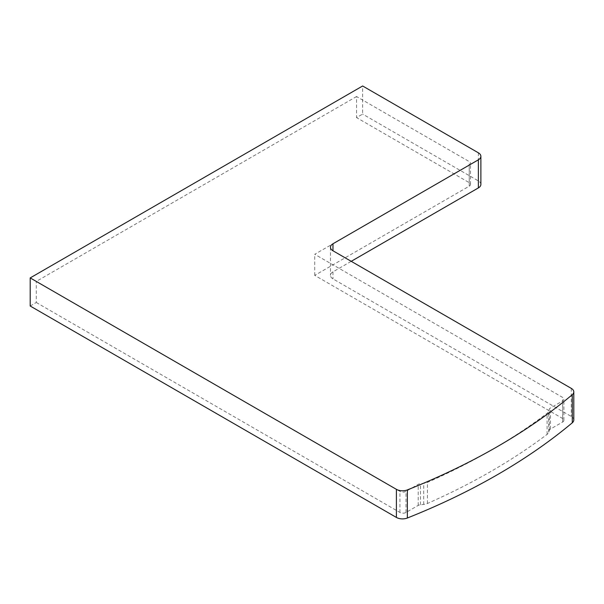 <?xml version="1.0" encoding="UTF-8"?>
<svg xmlns="http://www.w3.org/2000/svg" width="604" height="604" viewBox="0 0 604 604"><rect width="100%" height="100%" fill="white"/><g stroke="black" fill="none" stroke-linecap="round" stroke-linejoin="round"><path stroke-width="0.45" stroke-dasharray="3.02 2.27" d="M356.549 96.527L36.285 281.426L399.939 491.384A4.304 2.484 0 0 0 406.016 491.384L418.187 484.363A4.304 2.484 180 0 1 420.482 483.668L423.691 483.343A8.599 4.968 0 0 0 427.413 482.4A636.593 367.534 0 0 0 547.096 413.302A8.599 4.968 0 0 0 548.734 411.15L549.293 409.301A4.304 2.484 180 0 1 550.493 407.972L562.656 400.95A4.304 2.484 0 0 0 563.917 399.191A4.304 2.484 0 0 0 562.656 397.44L314.729 254.299L469.24 165.096A4.304 2.484 0 0 0 470.501 163.337A4.304 2.484 0 0 0 469.24 161.585L356.549 96.527L356.549 117.599L362.634 114.088L362.634 85.987M30.2 306.017L36.285 302.498L36.285 281.426M573.8 419.976A8.599 4.968 0 0 0 571.278 416.466L332.978 278.882A8.599 4.968 180 0 1 330.464 275.371A8.599 4.968 180 0 1 332.978 271.86L351.226 261.321M480.882 184.409A8.599 4.968 0 0 0 478.36 180.898L362.634 114.088M36.285 302.498L399.939 512.456A4.304 2.484 0 0 0 406.016 512.456L418.187 505.435A4.304 2.484 180 0 1 420.482 504.74L423.691 504.416A8.599 4.968 0 0 0 427.413 503.472A636.593 367.534 0 0 0 547.096 434.374A8.599 4.968 0 0 0 548.734 432.222L549.293 430.373A4.304 2.484 180 0 1 550.493 429.044L562.656 422.022A4.304 2.484 0 0 0 563.917 420.263A4.304 2.484 0 0 0 562.656 418.512L314.729 275.371L469.24 186.168A4.304 2.484 0 0 0 470.501 184.409A4.304 2.484 0 0 0 469.24 182.657L356.549 117.599M314.729 275.371L314.729 254.299M571.278 388.372L571.278 416.466M332.978 271.86L332.978 278.882M478.36 152.804L478.36 180.898M399.939 512.456L399.939 491.384M406.016 512.456L406.016 491.384M469.24 182.657L469.24 161.585M469.24 186.168L469.24 165.096M562.656 418.512L562.656 397.44M562.656 422.022L562.656 400.95M550.493 429.044L550.493 407.972M549.293 430.373L549.293 409.301M548.734 432.222L548.734 411.15M547.096 434.374L547.096 413.302M427.413 503.472L427.413 482.4M423.691 504.416L423.691 483.343M420.482 504.74L420.482 483.668M418.187 505.435L418.187 484.363M330.464 247.278L330.464 275.371M470.501 184.409L470.501 163.337M563.917 420.263L563.917 399.191"/><path stroke-width="0.91" d="M30.2 277.916L30.2 306.017L396.398 517.432A8.599 4.968 0 0 0 407.36 518.013A645.2 372.502 0 0 0 572.282 422.8A8.599 4.968 0 0 0 573.8 419.976L573.8 391.883A8.599 4.968 0 0 0 571.278 388.372L332.978 250.788A8.599 4.968 180 0 1 330.464 247.278A8.599 4.968 180 0 1 332.978 243.767L478.36 159.826A8.599 4.968 0 0 0 480.882 156.315A8.599 4.968 0 0 0 478.36 152.804L362.634 85.987L30.2 277.916L396.398 489.338A8.599 4.968 0 0 0 407.36 489.912A645.2 372.502 0 0 0 572.282 394.699A8.599 4.968 0 0 0 573.8 391.883M351.226 261.321L478.36 187.927A8.599 4.968 0 0 0 480.882 184.409L480.882 156.315M396.398 489.338L396.398 517.432M407.36 489.912L407.36 518.013M572.282 394.699L572.282 422.8M332.978 243.767L332.978 250.788M478.36 159.826L478.36 187.927"/></g></svg>
